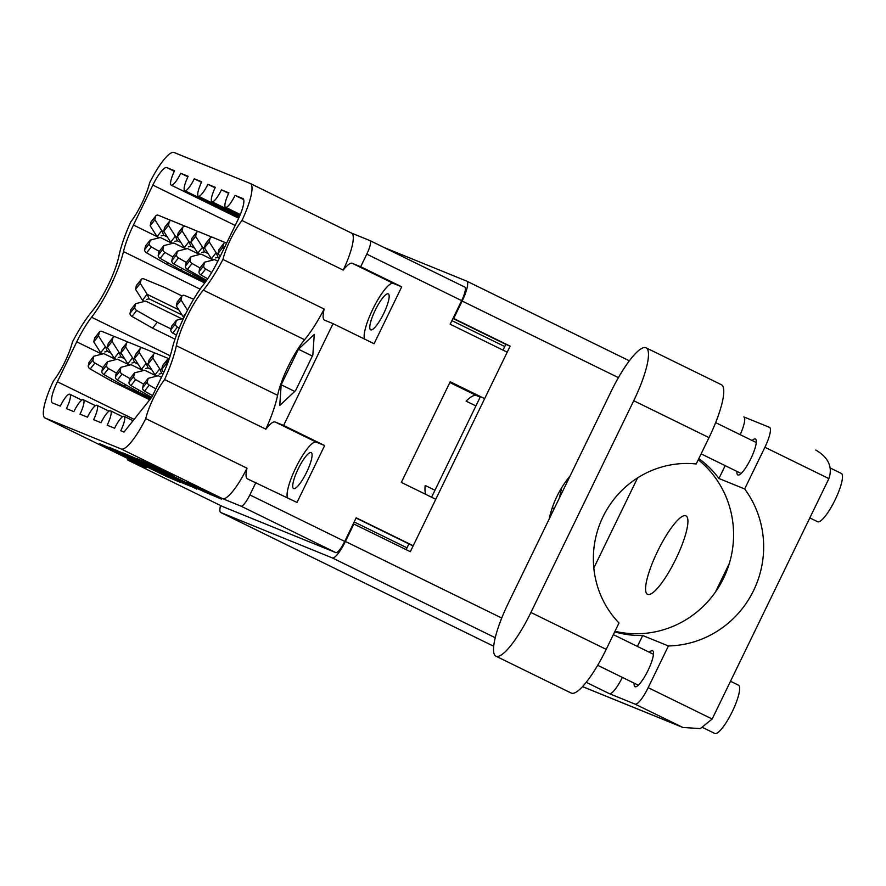 <?xml version="1.0" encoding="UTF-8"?>
<svg xmlns="http://www.w3.org/2000/svg" width="886" height="886" viewBox="0 0 886 886"><rect width="100%" height="100%" fill="white"/><g stroke="black" fill="none" stroke-linecap="round" stroke-linejoin="round"><path stroke-width="1.33" d="M375.265 310.144A20.013 4.541 116.1 0 1 388.278 293.886A20.013 4.541 116.1 0 1 383.682 313.566A20.013 4.541 116.1 0 1 370.669 329.825A20.013 4.541 116.1 0 1 375.265 310.144M306.611 472.282A20.013 4.541 -63.9 0 0 311.207 452.602A20.013 4.541 -63.9 0 0 298.194 468.86A20.013 4.541 -63.9 0 0 293.598 488.54A20.013 4.541 -63.9 0 0 306.611 472.282M324.176 309.059A31.63 7.166 -63.9 0 0 324.52 320.156A31.63 7.166 -63.9 0 0 324.63 320.2L333.047 323.634L283.609 425.435L275.192 422.013A31.63 7.166 -63.9 0 0 265.855 429.178A58.099 13.168 -63.9 0 0 277.606 395.322A41.742 9.458 116.1 0 1 288.227 366.35A41.742 9.458 116.1 0 1 304.596 339.737A58.099 13.168 -63.9 0 0 324.176 309.059L222.929 259.443A31.63 7.166 -63.9 0 1 230.526 239.43A31.63 7.166 -63.9 0 1 241.944 220.492A38.729 8.782 -63.9 0 0 250.295 183.502A38.729 8.782 -63.9 0 0 250.173 183.446L174.099 152.503A38.729 8.782 116.1 0 0 149.579 182.915A31.63 7.166 -63.9 0 1 130.74 221.932A58.099 13.168 116.1 0 0 118.979 255.799A41.742 9.458 -63.9 0 1 91.989 311.385A58.099 13.168 116.1 0 0 72.408 342.062A31.63 7.166 -63.9 0 1 53.393 381.013A38.729 8.782 -63.9 0 0 45.031 417.993A38.729 8.782 -63.9 0 0 45.153 418.048L121.227 449.003A38.729 8.782 116.1 0 0 145.747 418.591L247.006 468.207A31.63 7.166 -63.9 0 0 247.46 478.872A31.63 7.166 -63.9 0 0 247.559 478.916L297.009 502.451L324.641 445.547L283.609 425.435M333.047 323.634L374.08 343.735L401.712 286.831L393.284 283.398A31.63 7.166 -63.9 0 0 372.818 309.148A31.63 7.166 -63.9 0 0 364.545 339.061M265.855 429.178L164.597 379.562A31.63 7.166 -63.9 0 0 153.466 398.146A31.63 7.166 -63.9 0 0 145.747 418.591M324.641 445.547L316.224 442.114A31.63 7.166 -63.9 0 0 295.747 467.863A31.63 7.166 -63.9 0 0 287.485 497.777M164.597 379.562A58.099 13.168 -63.9 0 0 176.347 345.706A41.742 9.458 116.1 0 1 186.968 316.745A41.742 9.458 116.1 0 1 203.337 290.121A58.099 13.168 -63.9 0 0 222.929 259.443M184.709 315.815A52.507 11.906 116.1 0 1 203.747 284.251A40.889 9.27 -63.9 0 0 218.587 259.676L237.969 219.739A21.519 4.873 116.1 0 0 242.908 198.575A21.519 4.873 116.1 0 0 242.842 198.542L235.056 195.374A14.63 3.311 -63.9 0 1 225.542 207.269A14.63 3.311 -63.9 0 1 228.898 192.871L221.467 189.848A14.63 3.311 -63.9 0 1 211.953 201.742A14.63 3.311 -63.9 0 1 215.309 187.345L207.889 184.321A14.63 3.311 116.1 0 1 198.364 196.216A14.63 3.311 116.1 0 1 201.731 181.818L194.3 178.795A14.63 3.311 116.1 0 1 184.786 190.689A14.63 3.311 116.1 0 1 188.142 176.292L180.722 173.268A14.63 3.311 116.1 0 1 171.197 185.152A14.63 3.311 116.1 0 1 174.564 170.765L166.778 167.598A21.519 4.873 116.1 0 0 152.846 185.108L133.454 225.044A40.889 9.27 116.1 0 0 123.464 251.591A52.507 11.906 -63.9 0 1 91.579 317.243A40.889 9.27 -63.9 0 0 76.75 341.83L57.357 381.755A21.519 4.873 116.1 0 0 52.418 402.92A21.519 4.873 116.1 0 0 52.484 402.953L60.281 406.12A14.63 3.311 -63.9 0 1 69.795 394.237A14.63 3.311 -63.9 0 1 66.439 408.634L73.859 411.647A14.63 3.311 -63.9 0 1 83.384 399.763A14.63 3.311 -63.9 0 1 80.017 414.161L87.448 417.173A14.63 3.311 -63.9 0 1 96.962 405.29A14.63 3.311 -63.9 0 1 93.606 419.687L101.026 422.7A14.63 3.311 116.1 0 1 110.551 410.816A14.63 3.311 116.1 0 1 107.184 425.214L114.615 428.226A14.63 3.311 116.1 0 1 124.129 416.342A14.63 3.311 116.1 0 1 120.773 430.74L124.029 432.058L151.883 397.039L161.872 376.461A40.889 9.27 116.1 0 0 171.873 349.915A52.507 11.906 116.1 0 1 184.709 315.815M196.216 487.588L208.753 493.491L186.88 482.56L196.061 486.591L221.511 499.128L206.327 492.649L136.909 458.583L152.093 465.05L173.656 475.682L144.639 462.171L196.216 487.588M196.825 489.083L163.976 472.869L204.777 492.018L138.271 459.424L123.088 452.956L196.825 489.083M146.168 467.542A38.729 8.782 -63.9 0 0 146.29 467.609A38.729 8.782 -63.9 0 0 146.411 467.664L127.938 460.155A13.777 3.123 116.1 0 1 127.894 460.133A13.777 3.123 116.1 0 1 127.285 458.295M351.498 233.084L369.905 240.582A13.777 3.123 116.1 0 1 369.949 240.593A13.777 3.123 116.1 0 1 366.793 254.149L360.68 266.73L352.251 263.297A31.63 7.166 -63.9 0 0 343.203 270.097A38.729 8.782 -63.9 0 0 351.554 233.118A38.729 8.782 -63.9 0 0 351.432 233.062M314.264 334.387L298.438 349.228L281.183 384.768L279.754 405.467L295.581 390.626L312.836 355.087L314.264 334.387M222.707 506.582A13.777 3.123 -63.9 0 0 222.751 506.604A13.777 3.123 -63.9 0 0 222.796 506.626L335.816 552.609A13.777 3.123 -63.9 0 0 344.732 541.401L356.194 517.789L413.23 545.732M366.793 254.149L461.65 300.62A13.777 3.123 -63.9 0 0 464.807 287.075A13.777 3.123 -63.9 0 0 464.762 287.053L369.994 240.627M255.976 482.338L249.874 494.92A13.777 3.123 116.1 0 1 240.959 506.127L335.816 552.609M401.712 286.831L360.68 266.73M484.653 398.634L450.21 381.755L401.336 482.405L435.779 499.283M461.65 300.62L450.177 324.232L507.213 352.185M480.201 397.083L476.535 395.599A55.951 12.681 -63.9 0 0 466.136 401.148L475.904 405.932M247.006 468.207A38.729 8.782 116.1 0 1 222.486 498.619L240.959 506.127M190.955 486.392L124.45 453.809L109.266 447.33L178.684 481.397L190.955 486.392M110.373 448.205L99.775 443.764L166.291 476.358L180.39 482.394L110.429 448.083M115.523 450.298L180.7 482.073L115.701 449.944M143.543 462.536L161.883 471.573L143.754 462.115M434.971 490.246L425.191 485.462A55.951 12.681 -63.9 0 0 425.878 494.421M187.91 176.79L180.722 173.268M201.487 182.317L194.3 178.795M215.076 187.843L207.889 184.321M228.654 193.369L221.467 189.848M243.672 199.594L235.056 195.374M343.203 270.097L241.944 220.492M312.37 356.061L298.438 349.228M294.739 391.413L281.183 384.768M159.281 237.769L157.121 236.706A9.469 6.412 38.5 0 1 157.055 236.606L133.454 225.044M171.397 220.658L158.572 215.353A3.012 2.038 38.5 0 0 155.969 215.686L151.24 221.622A3.012 2.038 38.5 0 0 150.963 222.209L150.155 225.742L157.055 236.606L161.784 230.659A9.469 6.412 38.5 0 0 161.85 230.759L163.766 235.255L161.174 235.809M172.371 243.417L160.3 237.503A9.469 6.412 38.5 0 0 160.211 237.526L150.21 240.117L145.481 246.053L144.673 249.586A3.012 2.038 38.5 0 0 146.6 252.853L167.199 264.571L204.744 282.966M150.21 240.117L149.402 243.639A3.012 2.038 38.5 0 0 151.329 246.906L159.214 251.402M155.969 215.686A3.012 2.038 38.5 0 0 155.692 216.262L154.884 219.794L161.784 230.659M164.131 231.877L161.85 230.759M159.325 237.747L157.121 236.706M150.155 225.742L154.884 219.794M167.199 264.571L168.406 263.053M167.399 237.027L163.766 235.255M102.887 353.891L100.727 352.838A9.469 6.412 38.5 0 1 100.661 352.739L105.39 346.791A9.469 6.412 38.5 0 0 105.456 346.891L107.372 351.388L104.781 351.941M115.014 336.791L102.189 331.486A3.012 2.038 38.5 0 0 99.575 331.807L94.846 337.754A3.012 2.038 38.5 0 0 94.569 338.341L93.761 341.874L100.661 352.739M115.988 359.55L103.906 353.636A9.469 6.412 38.5 0 0 103.817 353.658L93.816 356.238L89.098 362.186L88.279 365.719A3.012 2.038 38.5 0 0 90.206 368.986L110.805 380.703L149.712 399.763M93.816 356.238L93.008 359.771A3.012 2.038 38.5 0 0 94.935 363.038L102.82 367.535M99.575 331.807A3.012 2.038 38.5 0 0 99.298 332.394L98.49 335.927L105.39 346.791M107.738 348.01L105.456 346.891M102.931 353.879L100.727 352.838M93.761 341.874L98.49 335.927M110.805 380.703L112.013 379.186M111.005 353.16L107.372 351.388M172.859 243.296L170.699 242.232A9.469 6.412 38.5 0 1 170.644 242.133L175.362 236.185A9.469 6.412 38.5 0 0 175.428 236.285L177.344 240.782L174.752 241.335M184.986 226.185L172.161 220.88A3.012 2.038 38.5 0 0 169.547 221.212L164.829 227.148A3.012 2.038 38.5 0 0 164.552 227.735L163.733 231.268L170.644 242.133M185.96 248.944L173.889 243.03A9.469 6.412 38.5 0 0 173.789 243.052L163.799 245.643L159.07 251.58L158.262 255.113A3.012 2.038 38.5 0 0 160.178 258.38L180.777 270.097L205.353 282.136M163.799 245.643L162.98 249.165A3.012 2.038 38.5 0 0 164.907 252.432L172.803 256.929M169.547 221.212A3.012 2.038 38.5 0 0 169.27 221.788L168.462 225.321L175.362 236.185M177.709 237.404L175.428 236.285M172.914 243.273L170.699 242.232M163.733 231.268L168.462 225.321M180.777 270.097L181.984 268.58M180.988 242.565L177.344 240.782M144.662 301.362L142.513 300.299A9.469 6.412 38.5 0 1 142.447 300.199L147.176 294.252A9.469 6.412 38.5 0 0 147.231 294.351L149.147 298.848L146.555 299.402M182.018 295.968L165.228 287.74L143.964 278.946A3.012 2.038 38.5 0 0 141.361 279.278L136.632 285.214A3.012 2.038 38.5 0 0 136.355 285.801L135.547 289.334L142.447 300.199M181.918 318.838L145.692 301.096A9.469 6.412 38.5 0 0 145.592 301.118L135.602 303.71L130.873 309.646L130.065 313.179A3.012 2.038 38.5 0 0 131.992 316.446L152.58 328.163L175.018 339.15M135.602 303.71L134.794 307.232A3.012 2.038 38.5 0 0 136.71 310.499L157.309 322.216L171.009 328.927M141.361 279.278A3.012 2.038 38.5 0 0 141.084 279.854L140.265 283.387L147.176 294.252M178.762 309.801L147.231 294.351M144.717 301.34L142.513 300.299M135.547 289.334L140.265 283.387M152.58 328.163L157.309 322.216M182.04 314.962L149.147 298.848M116.476 359.417L114.316 358.365A9.469 6.412 38.5 0 1 114.25 358.265L118.979 352.318A9.469 6.412 38.5 0 0 119.045 352.418L120.961 356.914L118.359 357.468M128.592 342.317L115.767 337.012A3.012 2.038 38.5 0 0 113.164 337.344L108.435 343.281A3.012 2.038 38.5 0 0 108.158 343.868L107.35 347.401L114.25 358.265M129.566 365.076L117.495 359.162A9.469 6.412 38.5 0 0 117.395 359.184L107.405 361.765L102.676 367.712L101.868 371.245A3.012 2.038 38.5 0 0 103.795 374.512L124.394 386.23L150.354 398.955M107.405 361.765L106.597 365.298A3.012 2.038 38.5 0 0 108.524 368.565L116.409 373.061M113.164 337.344A3.012 2.038 38.5 0 0 112.887 337.92L112.079 341.453L118.979 352.318M121.327 353.536L119.045 352.418M116.52 359.406L114.316 358.365M107.35 347.401L112.079 341.453M124.394 386.23L125.59 384.712M124.594 358.686L120.961 356.914M186.448 248.822L184.288 247.759A9.469 6.412 38.5 0 1 184.222 247.659L188.951 241.712A9.469 6.412 38.5 0 0 189.017 241.812L190.933 246.308L188.341 246.862M198.575 231.711L185.75 226.406A3.012 2.038 38.5 0 0 183.136 226.738L178.407 232.675A3.012 2.038 38.5 0 0 178.13 233.262L177.322 236.795L184.222 247.659M199.538 254.47L187.467 248.556A9.469 6.412 38.5 0 0 187.378 248.578L177.377 251.17L172.648 257.106L171.84 260.639A3.012 2.038 38.5 0 0 173.767 263.906L205.962 281.305M177.377 251.17L176.569 254.692A3.012 2.038 38.5 0 0 178.496 257.959L186.381 262.455M183.136 226.738A3.012 2.038 38.5 0 0 182.859 227.314L182.051 230.847L188.951 241.712M191.298 242.93L189.017 241.812M186.492 248.8L184.288 247.759M177.322 236.795L182.051 230.847M194.366 275.624L195.573 274.106M194.566 248.091L190.933 246.308M130.054 364.943L127.894 363.891A9.469 6.412 38.5 0 1 127.828 363.792L132.557 357.844A9.469 6.412 38.5 0 0 132.623 357.944L134.539 362.44L131.948 362.994M142.181 347.844L129.356 342.539A3.012 2.038 38.5 0 0 126.742 342.871L122.013 348.807A3.012 2.038 38.5 0 0 121.736 349.394L120.928 352.927L127.828 363.792M143.155 370.603L131.073 364.689A9.469 6.412 38.5 0 0 130.984 364.711L120.994 367.291L116.265 373.239L115.457 376.771A3.012 2.038 38.5 0 0 117.373 380.039L137.972 391.756L151.008 398.135M120.994 367.291L120.175 370.824A3.012 2.038 38.5 0 0 122.102 374.091L129.998 378.588M126.742 342.871A3.012 2.038 38.5 0 0 126.465 343.447L125.657 346.98L132.557 357.844M134.905 359.063L132.623 357.944M130.109 364.932L127.894 363.891M120.928 352.927L125.657 346.98M137.972 391.756L139.18 390.239M138.183 364.212L134.539 362.44M200.026 254.348L197.877 253.285A9.469 6.412 38.5 0 1 197.811 253.186L202.54 247.238A9.469 6.412 38.5 0 0 202.595 247.338L204.511 251.834L201.919 252.388M212.153 237.238L199.328 231.933A3.012 2.038 38.5 0 0 196.725 232.265L191.996 238.201A3.012 2.038 38.5 0 0 191.719 238.788L190.9 242.321L197.811 253.186M213.127 259.997L201.056 254.083A9.469 6.412 38.5 0 0 200.956 254.105L190.966 256.696L186.237 262.633L185.429 266.165A3.012 2.038 38.5 0 0 187.356 269.433L206.604 280.386M190.966 256.696L190.158 260.218A3.012 2.038 38.5 0 0 192.074 263.485L199.97 267.982M196.725 232.265A3.012 2.038 38.5 0 0 196.437 232.841L195.629 236.374L202.54 247.238M204.876 248.457L202.595 247.338M200.081 254.326L197.877 253.285M190.9 242.321L195.629 236.374M208.155 253.617L204.511 251.834M143.643 370.481L141.483 369.418A9.469 6.412 38.5 0 1 141.417 369.318L146.146 363.371A9.469 6.412 38.5 0 0 146.212 363.47L148.128 367.967L145.525 368.521M155.759 353.37L142.934 348.065A3.012 2.038 38.5 0 0 140.331 348.397L135.602 354.334A3.012 2.038 38.5 0 0 135.325 354.921L134.517 358.453L141.417 369.318M156.733 376.129L144.662 370.215A9.469 6.412 38.5 0 0 144.562 370.237L134.572 372.829L129.843 378.765L129.035 382.298A3.012 2.038 38.5 0 0 130.962 385.565L151.65 397.327M134.572 372.829L133.764 376.351A3.012 2.038 38.5 0 0 135.691 379.618L143.576 384.114M140.331 348.397A3.012 2.038 38.5 0 0 140.054 348.973L139.246 352.506L146.146 363.371M148.494 364.589L146.212 363.47M143.687 370.459L141.483 369.418M134.517 358.453L139.246 352.506M151.561 397.282L152.093 396.618M151.761 369.739L148.128 367.967M211.455 258.812L213.659 259.853L211.455 258.812A9.469 6.412 38.5 0 1 211.389 258.712L216.118 252.765A9.469 6.412 38.5 0 0 216.184 252.875L218.1 257.361L215.508 257.915M225.742 242.764L212.917 237.459A3.012 2.038 38.5 0 0 210.303 237.791L205.574 243.728A3.012 2.038 38.5 0 0 205.297 244.314L204.489 247.847L211.389 258.712M217.845 261.182L214.633 259.609A9.469 6.412 38.5 0 0 214.545 259.631L204.544 262.223L199.826 268.159L199.007 271.692A3.012 2.038 38.5 0 0 200.934 274.959L207.689 278.802M204.544 262.223L203.736 265.745A3.012 2.038 38.5 0 0 205.663 269.023L211.71 272.456M210.303 237.791A3.012 2.038 38.5 0 0 210.026 238.367L209.218 241.9L216.118 252.765M218.465 253.983L216.184 252.875M204.489 247.847L209.218 241.9M219.396 257.992L218.1 257.361M183.258 316.878L184.022 317.243L183.258 316.878A9.469 6.412 38.5 0 1 183.192 316.778L185.916 313.356M193.646 299.213L184.72 295.525A3.012 2.038 38.5 0 0 182.106 295.858L177.377 301.794A3.012 2.038 38.5 0 0 177.1 302.381L176.292 305.914L183.192 316.778M552.521 512.141L552.244 512.485A8.605 5.837 -141.5 0 1 550.428 513.791M183.446 318.451L176.347 320.289L171.629 326.225L170.81 329.758A3.012 2.038 38.5 0 0 172.737 333.025L176.436 335.13M176.347 320.289L175.539 323.811A3.012 2.038 38.5 0 0 177.466 327.078L179.194 328.064M554.503 508.055A8.605 5.837 -141.5 0 1 552.133 508.176M561.602 487.865A8.605 5.837 -141.5 0 1 561.48 488.684L559.31 498.165M182.106 295.858A3.012 2.038 38.5 0 0 181.829 296.433L181.021 299.966L187.522 310.211M176.292 305.914L181.021 299.966M157.221 376.007L155.061 374.944A9.469 6.412 38.5 0 1 155.006 374.844L159.724 368.897A9.469 6.412 38.5 0 0 159.79 368.997L161.706 373.493L159.115 374.047M169.226 358.852L156.523 353.592A3.012 2.038 38.5 0 0 153.909 353.924L149.191 359.86A3.012 2.038 38.5 0 0 148.914 360.447L148.095 363.98L155.006 374.844M161.462 377.314L158.24 375.742A9.469 6.412 38.5 0 0 158.151 375.764L148.161 378.355L143.432 384.291L142.624 387.824A3.012 2.038 38.5 0 0 144.54 391.091L152.558 395.654M148.161 378.355L147.342 381.877A3.012 2.038 38.5 0 0 149.269 385.144L155.836 388.888M153.909 353.924A3.012 2.038 38.5 0 0 153.632 354.5L152.824 358.033L159.724 368.897M162.072 370.115L159.79 368.997M157.276 375.985L155.061 374.944M148.095 363.98L152.824 358.033M162.991 374.113L161.706 373.493M226.65 243.052L226.495 242.986A3.012 2.038 38.5 0 0 223.892 243.318L219.163 249.254A3.012 2.038 38.5 0 0 218.886 249.841L218.078 253.374L220.093 256.552M223.892 243.318A3.012 2.038 38.5 0 0 223.615 243.894L222.796 247.427L223.781 248.966M218.078 253.374L222.796 247.427M169.215 358.874A3.012 2.038 38.5 0 0 167.498 359.45L162.769 365.386A3.012 2.038 38.5 0 0 162.492 365.973L161.684 369.506L163.677 372.641M167.498 359.45A3.012 2.038 38.5 0 0 167.221 360.026L166.413 363.559L167.089 364.633M161.684 369.506L166.413 363.559M495.927 656.172L571.204 693.062A53.802 12.194 -63.9 0 0 571.381 693.14A53.802 12.194 -63.9 0 0 606.201 649.36L618.993 623.002A93.827 91.369 112.1 0 1 603.023 516.737A93.827 91.369 112.1 0 1 696.219 463.965L709.01 437.618A53.802 12.194 -63.9 0 0 721.37 384.701L646.082 347.81A53.802 12.194 -63.9 0 0 611.096 391.512L508.276 603.255A53.802 12.194 -63.9 0 0 495.927 656.172A53.802 12.194 -63.9 0 0 496.094 656.249A53.802 12.194 -63.9 0 0 530.913 612.47L633.734 400.727A53.802 12.194 -63.9 0 0 646.082 347.81M841.191 473.368A26.901 6.091 116.1 0 1 841.279 473.401A26.901 6.091 116.1 0 1 835.011 500.058A26.901 6.091 116.1 0 1 817.689 521.754A26.901 6.091 116.1 0 1 817.612 521.721A26.901 6.091 116.1 0 1 817.523 521.666M738.37 685.111A26.901 6.091 116.1 0 1 738.459 685.155A26.901 6.091 116.1 0 1 732.19 711.801A26.901 6.091 116.1 0 1 714.88 733.497A26.901 6.091 116.1 0 1 714.792 733.464A26.901 6.091 116.1 0 1 714.703 733.42M752.125 440.508A20.013 4.541 116.1 0 1 755.37 438.98A20.013 4.541 116.1 0 1 755.437 439.013A20.013 4.541 116.1 0 1 750.774 458.837A20.013 4.541 116.1 0 1 737.894 474.985A20.013 4.541 116.1 0 1 737.828 474.951A20.013 4.541 116.1 0 1 736.975 471.43M649.305 652.251A20.013 4.541 116.1 0 1 652.55 650.734A20.013 4.541 116.1 0 1 652.617 650.756A20.013 4.541 116.1 0 1 647.954 670.58A20.013 4.541 116.1 0 1 635.074 686.728A20.013 4.541 116.1 0 1 635.007 686.705A20.013 4.541 116.1 0 1 634.154 683.172M570.03 476.07A97.693 95.145 112.1 0 0 549.132 519.118M685.83 515.796A43.68 9.901 -63.9 0 0 657.711 551.048A43.68 9.901 -63.9 0 0 647.533 594.318A43.68 9.901 -63.9 0 0 647.666 594.384A43.68 9.901 -63.9 0 0 675.797 559.144A43.68 9.901 -63.9 0 0 685.974 515.862A43.68 9.901 -63.9 0 0 685.83 515.796M712.167 719.011L700.328 728.602L682.885 727.461L635.085 704.126A20.223 4.585 -63.9 0 0 648.175 687.658L712.167 719.011L828.897 478.617L764.906 447.264L744.661 488.961L718.945 478.495A97.693 95.145 112.1 0 0 698.832 458.583M764.906 447.264A20.223 4.585 -63.9 0 0 769.546 427.373A20.223 4.585 -63.9 0 0 769.48 427.34L743.797 416.896M743.83 416.907L743.764 416.874A20.223 4.585 116.1 0 1 743.83 416.907A20.223 4.585 116.1 0 1 740.187 434.661M725.18 465.648L718.945 478.495M383.926 247.449L466.723 281.128A20.223 4.585 -63.9 0 1 466.789 281.161A20.223 4.585 -63.9 0 1 462.138 301.052L453.687 318.473L453.089 318.24M220.536 505.518A20.223 4.585 -63.9 0 0 220.78 512.529A20.223 4.585 -63.9 0 0 220.847 512.551L332.316 557.914A20.223 4.585 -63.9 0 0 345.407 541.446L353.868 524.025L353.281 523.792M453.687 318.473L510.148 346.138L410.329 551.69L353.868 524.025M614.707 631.84A97.693 95.145 112.1 0 0 642.704 635.506L637.399 646.415M635.085 704.126L609.369 693.66L586.2 682.309M593.819 568.026L637.599 477.886M715.489 591.97L729.311 563.496A97.693 95.145 -67.9 0 1 715.489 591.97A97.693 95.145 -67.9 0 1 614.973 631.286M698.279 459.723A97.693 95.145 -67.9 0 1 729.311 563.496M406.131 549.63L408.911 543.904M431.582 497.223L480.456 396.574M503.004 350.125L505.795 344.377L452.967 318.484M510.148 346.138L505.795 344.377M642.704 635.506L668.421 645.96L648.175 687.658M622.36 677.391A20.223 4.585 116.1 0 1 609.369 693.66M668.421 645.96A97.693 95.145 112.1 0 0 753.598 590.519A97.693 95.145 112.1 0 0 744.661 488.961M815.784 450.033C828.454 457.453 832.829 466.988 828.897 478.617M277.606 395.322L176.347 345.706M127.938 460.155L222.796 506.626L127.894 460.133M249.874 494.92L344.732 541.401M146.411 467.664L45.153 418.048M222.486 498.619L121.227 449.003M183.646 482.804L183.269 483.568M164.309 472.183L163.976 472.869M211.289 494.056L210.912 494.82M356.083 518.022L412.987 545.898M354.178 521.954L407.006 547.836M451.915 320.654L504.743 346.537M449.844 382.519L476.535 395.599M134.118 419.366L57.357 381.755M101.901 354.145L76.75 341.83M170.234 355.784L91.579 317.243M200.125 289.157L123.464 251.591M235.2 225.454L152.846 185.108M174.309 171.286L166.778 167.598M304.596 339.737L203.337 290.121M316.224 442.114L275.192 422.013M393.284 283.398L352.251 263.297M150.963 222.209L155.692 216.262M146.6 252.853L151.329 246.906M144.673 249.586L149.402 243.639M94.569 338.341L99.298 332.394M90.206 368.986L94.935 363.038M88.279 365.719L93.008 359.771M164.552 227.735L169.27 221.788M160.178 258.38L164.907 252.432M158.262 255.113L162.98 249.165M136.355 285.801L141.084 279.854M131.992 316.446L136.71 310.499M130.065 313.179L134.794 307.232M108.158 343.868L112.887 337.92M103.795 374.512L108.524 368.565M101.868 371.245L106.597 365.298M178.13 233.262L182.859 227.314M173.767 263.906L178.496 257.959M171.84 260.639L176.569 254.692M121.736 349.394L126.465 343.447M117.373 380.039L122.102 374.091M115.457 376.771L120.175 370.824M191.719 238.788L196.437 232.841M187.356 269.433L192.074 263.485M185.429 266.165L190.158 260.218M135.325 354.921L140.054 348.973M130.962 385.565L135.691 379.618M129.035 382.298L133.764 376.351M205.297 244.314L210.026 238.367M200.934 274.959L205.663 269.023M199.007 271.692L203.736 265.745M177.1 302.381L181.829 296.433M172.737 333.025L177.466 327.078M170.81 329.758L175.539 323.811M148.914 360.447L153.632 354.5M144.54 391.091L149.269 385.144M142.624 387.824L147.342 381.877M218.886 249.841L223.615 243.894M162.492 365.973L167.221 360.026M618.417 377.635L462.138 301.052M345.407 541.446L501.731 618.04M495.23 637.732L332.316 557.914M220.847 512.551L493.69 646.248L220.78 512.529M582.534 686.595L681.389 726.808M466.844 281.194L629.348 360.812L466.789 281.161M709.01 437.618L633.734 400.727M606.201 649.36L530.913 612.47M369.949 240.593L464.807 287.075M180.977 481.508L180.7 482.073M164.209 472.138L163.866 472.836M133.055 420.717L124.129 416.342M122.589 416.719L110.551 410.816M109.011 411.193L96.962 405.29M95.422 405.666L83.384 399.763M81.844 400.14L69.795 394.237M238.688 218.222L171.197 185.152M239.109 217.303L184.786 190.689M239.53 216.372L198.364 196.216M239.929 215.442L211.953 201.742M240.316 214.512L225.542 207.269M351.554 233.118L250.295 183.502M146.29 467.609L45.031 417.993M841.279 473.401L830.359 468.063M738.459 685.155L730.507 681.256M613.345 634.631L653.458 654.289M715.644 422.633L756.279 442.546M701.125 453.865L741.128 473.456M597.673 665.297L638.319 685.21M682.885 727.461L582.501 686.628M714.792 733.464L702.941 727.65M817.612 521.721L809.826 517.9"/></g></svg>
